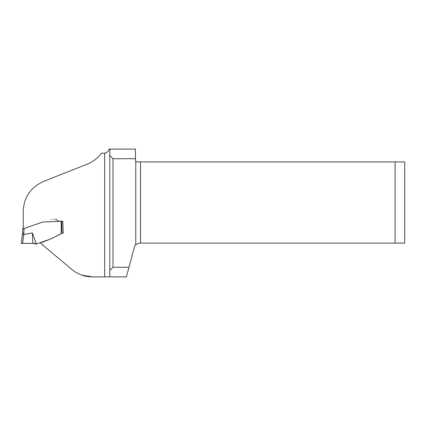 <?xml version="1.0" encoding="UTF-8"?>
<svg xmlns="http://www.w3.org/2000/svg" width="426" height="426" viewBox="0 0 426 426"><rect width="100%" height="100%" fill="white"/><g stroke="black" fill="none" stroke-linecap="round" stroke-linejoin="round"><path stroke-width="0.64" d="M61.397 221.227L61.759 221.227L61.871 233.235C55.231 237.058 48.276 240.195 41.002 242.65L40.896 243.491L71.77 269.392C77.729 274.307 84.598 276.804 92.373 276.895L104.679 276.895L104.679 153.163L101.489 153.163C98.092 157.892 93.342 161.55 87.245 164.132L43.468 181.497C30.619 187.355 23.877 197.286 23.233 211.291L23.233 228.767L42.648 222.047L62.766 221.227L63.277 233.24L61.866 233.24L63.277 233.24M113.012 158.722L113.012 267.278L109.807 270.483L109.807 155.517L113.012 158.722L135.447 158.722L135.447 149.105L109.104 149.105C108.396 151.39 106.921 152.742 104.679 153.163M109.807 270.483L109.807 276.895L104.679 276.895L126.394 276.895L128.971 267.278L113.012 267.278M109.807 149.105L109.807 155.517M135.447 158.722L135.447 160.325A1.603 1.603 0 0 0 135.772 161.294L137.05 161.928L140.527 161.928L140.527 243.108L139.382 243.108L135.772 244.593A5.128 5.128 0 0 0 134.43 246.904L128.971 267.278M140.527 161.928L395.083 161.928L395.083 243.108L140.527 243.108M61.829 233.235L61.275 233.432L61.19 221.227L62.766 221.227M61.791 233.24L61.477 233.32M395.083 161.928L404.7 161.928L404.7 243.108L395.083 243.108M92.373 276.895L81.808 275.1M22.418 234.284L21.3 243.411L32.85 243.347L36.375 244.029L50.257 239.146M56.344 236.19L60.306 233.975M33.798 243.347L35.683 243.613M35.693 243.619L36.604 244.199M27.504 227.292L24.042 228.49L23.771 234.561L32.317 232.931L36.375 244.029M61.19 221.227L60.247 221.227M59.608 221.227L58.484 221.2M58.325 221.158L56.844 219.8M56.621 219.603L55.06 219.305M50.998 219.305L51.402 219.305M53.862 219.305L53.452 219.305M23.872 232.969L22.589 232.905L22.663 228.767L22.589 232.905L21.3 243.411L22.626 243.347L23.707 234.561L22.392 234.534M32.317 232.931L32.85 243.347L29.447 243.347M30.012 243.347L28.766 243.347M23.233 228.56L22.663 228.767M22.658 228.948L23.233 228.767M23.371 228.719L24.042 228.49M23.962 232.969L22.589 232.905M135.772 161.294L135.772 244.593M41.04 242.634L45.348 241.004M49.528 239.417L50.034 239.226M58.165 235.168L57.861 235.338M33.851 243.347L33.121 243.347M35.624 243.587L35.997 243.768M23.158 243.347L23.92 243.347M29.724 243.347L30.033 243.347M22.131 243.352L21.779 243.368M23.521 243.347L22.887 243.347"/></g></svg>
